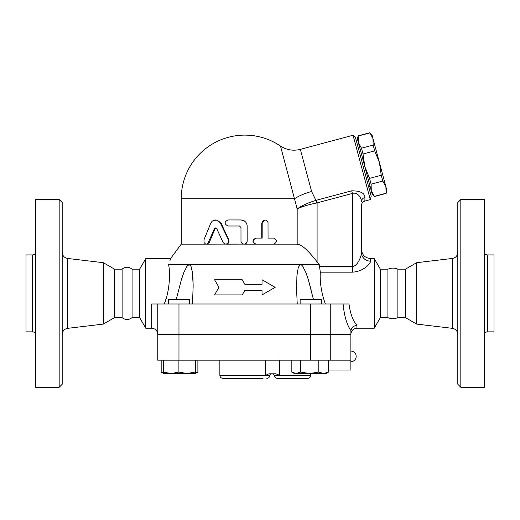 <?xml version="1.0" encoding="UTF-8"?>
<svg xmlns="http://www.w3.org/2000/svg" width="520" height="520" viewBox="0 0 520 520"><rect width="100%" height="100%" fill="white"/><g stroke="black" fill="none" stroke-linecap="round" stroke-linejoin="round"><path stroke-width="0.78" d="M484.309 334.887C484.497 333.06 485.511 332.053 487.338 331.858L487.338 254.924C485.498 254.742 484.49 253.728 484.309 251.894M487.338 331.858L494 331.858L494 254.924L487.338 254.924M460.831 387.296L484.309 387.296L484.309 199.485L460.831 199.485L460.831 387.296L457.801 384.267L457.801 202.514L460.831 199.485M350.876 334.438L157.768 334.438L157.768 360.185L350.876 360.185L350.876 334.438M151.71 328.224C155.389 328.588 157.404 330.603 157.768 334.282L350.876 334.282L350.922 330.584C351.624 327.548 353.626 325.812 356.935 325.383C353.028 321.048 350.382 313.911 348.991 303.992L151.71 303.992L151.71 328.224L145.776 328.224L145.776 258.557L170.586 258.557L169.917 260.819M416.65 324.084L416.65 262.697L405.457 269.159L405.457 317.623L416.65 324.084L452.459 328.347C455.735 329.024 457.516 331.032 457.801 334.36M387.92 317.623L387.92 269.159C391.241 267.767 394.563 267.767 397.885 269.159L397.885 317.623C394.563 319.014 391.241 319.014 387.92 317.623L380.348 317.623L380.348 269.159L374.225 258.557L370.565 258.557C365.047 258.017 362.018 254.989 361.478 249.47L361.478 252.753A9.087 8.411 180 0 0 370.565 261.157L370.565 258.557M405.457 317.623L397.885 317.623M35.691 251.894C35.51 253.728 34.502 254.742 32.663 254.924L32.663 331.858C34.489 332.053 35.503 333.06 35.691 334.887M35.691 387.296L35.691 199.485L59.169 199.485L59.169 387.296L35.691 387.296M32.663 331.858L26 331.858L26 254.924L32.663 254.924M62.199 334.36C62.484 331.032 64.266 329.024 67.541 328.347L67.541 258.433C64.246 257.771 62.465 255.769 62.199 252.421M59.169 387.296L62.199 384.267L62.199 202.514L59.169 199.485M145.776 258.557L139.653 269.159L139.653 317.623L132.08 317.623C128.758 320.164 125.437 320.164 122.116 317.623L114.543 317.623L103.35 324.084L103.35 262.697L67.541 258.433M103.35 324.084L67.541 328.347M122.116 317.623L122.116 269.159C125.437 266.617 128.758 266.617 132.08 269.159L132.08 317.623M114.543 317.623L114.543 269.159L103.35 262.697M381.238 175.266L379.444 162.669L385.899 186.739L382.785 181.031L381.238 175.266L369.564 178.393L371.111 184.165L371.267 190.658L364.819 166.589L369.564 178.393M373.152 145.093L372.996 138.593L379.444 162.669L374.699 150.859L373.152 145.093L361.478 148.22L363.025 153.992L364.819 166.589L358.365 142.513L361.478 148.22M385.899 186.739L386.893 190.463L386.1 193.421L385.899 186.739M369.882 132.892L372.001 134.869L372.996 138.593L369.882 132.892L358.209 136.019L358.365 142.513L357.37 138.788L358.209 136.019M374.426 196.547L372.262 194.383L371.267 190.658L374.426 196.547L386.1 193.421M374.381 196.365L386.054 193.239M371.111 184.165L382.785 181.031M363.025 153.992L374.699 150.859M358.059 147.232L359.528 146.835M189.572 303.992L189.572 299.598L168.369 299.598L168.369 303.992M321.341 303.992L321.341 299.598L300.137 299.598L300.137 303.992M186.999 373.51L195.104 372.093L195.422 373.51L171.106 373.51L178.9 372.093L186.999 373.51M195.585 373.094L197.88 372.093L195.422 373.51L195.734 360.185M161.174 360.185L161.174 372.093L163.625 373.51L163.319 372.093L171.106 373.51L163.612 373.503M323.674 373.51L328.536 372.093L326.086 373.51L309.641 373.51L318.812 372.093L323.674 373.51M291.831 372.093L294.281 373.51L296.147 373.51L300.463 372.093L309.641 373.51L296.147 373.51L291.831 372.093L291.831 360.185M163.319 360.185L163.319 372.093M178.9 360.185L178.9 372.093M195.104 360.185L195.104 372.093M318.812 360.185L318.812 372.093M300.463 360.185L300.463 372.093M328.536 360.185L328.536 372.093M328.536 370.026L350.876 370.026L350.876 360.185M161.512 372.288L163.488 373.185M197.88 360.185L197.88 372.093M279.578 360.185L279.578 375.329L275.86 373.815L268.983 373.815L265.558 375.329L219.863 375.329C220.044 377.169 221.052 378.176 222.892 378.359L263.048 378.359M307.71 378.359L277.42 378.359L307.71 378.359C309.55 378.176 310.557 377.169 310.739 375.329L274.391 375.329L272.877 373.815M214.565 279.76L218.933 287.333L214.565 294.905L242.229 294.905L244.855 290.361L262.028 290.361L262.028 294.905L275.145 287.333L262.028 279.76L262.028 284.303L244.855 284.303L242.229 279.76L214.565 279.76M262.028 294.905L262.028 290.361M214.565 294.905L218.933 287.333M262.028 284.303L262.028 279.76M242.229 279.76L244.855 284.303M223.106 242.463L224.698 243.971L226.967 243.906L228.54 242.216L228.514 239.993L219.921 222.17L216.996 220.142L213.603 220.324L211.978 221.41L210.685 223.34L203.97 239.811L204.022 242.58L205.706 244.114L206.921 244.036L207.974 243.269L214.37 228.664L215.482 227.936L216.801 228.787L223.106 242.463M215.547 219.934L216.229 219.934L221.189 223.34L228.813 239.811C229.469 242.255 228.592 243.711 226.194 244.166L244.576 244.127L246.337 243.211L247.169 241.339L247.156 225.596L246.623 223.489L245.635 222.001L244.075 220.747L241.781 219.986L227.988 219.934C224.139 221.956 224.139 223.971 227.988 225.992L239.428 225.992L240.975 227.506L240.981 241.339L241.391 242.651L242.437 243.711L243.971 244.166L256.113 244.166C252.155 242.151 252.155 240.13 256.113 238.108L262.158 238.108L262.197 222.469L263.172 220.688L265.031 219.934L266.916 220.558L268.014 222.469L268.053 238.108L273.735 238.108C277.284 240.13 277.284 242.151 273.735 244.166L256.113 244.166M215.891 227.981L215.02 228.787L209.306 242.463L207.077 244.166L244.855 244.069M273.058 238.108L268.053 238.108M313.807 257.764L317.096 261.827C310.83 254.078 303.375 244.862 297.167 244.166L255.847 244.166C251.986 242.151 251.986 240.13 255.847 238.108L261.755 238.108L261.755 222.963L265.128 219.934M228.378 219.934L241.066 219.934L244.855 221.267M207.077 244.166L181.239 244.166L181.239 198.731L294.606 198.731A24.232 7.488 165 0 1 311.623 191.497L300.333 149.37C293.235 151.125 286.618 150.02 280.488 146.035A63.609 63.609 0 0 0 244.855 135.122C257.822 135.207 269.698 138.84 280.488 146.035L297.167 208.917C301.834 206.661 308.276 204.692 316.492 203.014L315.9 200.382C307.886 202.846 301.639 205.686 297.167 208.917L297.167 244.166L244.088 244.166M380.348 317.623L374.225 328.224L356.935 328.224L356.935 325.383M374.225 328.224L374.225 258.557M325.37 303.992C321.412 292.936 319.722 282.328 320.314 272.175L319.286 264.615L317.096 261.827L317.096 202.891L316.387 200.258L315.9 200.382L311.623 191.497M370.5 261.69L369.935 262.971M320.314 272.175L352.391 272.175C363.356 271.544 370.344 263.959 370.565 261.157M157.768 334.282L157.768 303.992L157.768 334.282M190.405 265.337L189.163 264.615L168.584 264.615C171.308 256.575 171.308 256.575 168.584 264.615C170.365 272.792 169.806 290.531 164.34 303.992M164.346 303.959L166.14 298.493M193.154 286.5L193.031 279.682M192.998 278.922L192.556 273.306M192.478 272.662L192.244 271.05M191.639 268.183L190.944 266.233M176.234 299.598L181.259 280.079L183.898 272.356L186.947 266.266L189.163 264.615L190.918 266.175L192.498 272.831L193.161 286.13L192.478 303.992M297.232 303.992L296.582 289.51L296.92 275.678L298.285 267.449L300.021 264.732L301.464 264.927L302.692 266.175L305.994 272.831L308.25 279.416L313.476 299.598M189.163 264.615L319.286 264.615M311.214 290.075L308.328 279.675M308.094 278.915L306.176 273.299M305.929 272.662L305.279 271.057M303.933 268.177L302.738 266.233M301.971 265.337L300.547 264.615M316.492 203.014L352.391 193.433C357.871 191.769 361.55 198.478 361.478 201.468A4.543 4.05 0 0 1 364.962 197.522C364.741 193.089 360.315 190.853 351.683 190.801L352.391 193.433L352.391 266.637L319.735 266.637M364.962 197.522L364.845 201.078C362.596 202.02 361.472 203.489 361.478 205.465L361.478 252.753C361.368 256.282 357.871 265.844 352.391 266.637L352.391 272.175M361.478 205.465L361.478 252.753M300.333 149.37L353.041 135.245L370.286 199.615L364.845 201.078M370.286 199.615L371.196 196.235L355.511 137.722L353.041 135.245M139.653 317.623L145.776 328.224M330.759 334.438L330.759 360.185M343.083 303.992C344.318 316.127 346.912 324.974 350.876 330.519L350.922 330.584M330.759 334.282L330.759 303.992M416.65 262.697L452.459 258.433L452.459 328.347M271.362 373.815L269.847 375.329L265.558 375.329L265.558 360.185M178.971 334.438L178.971 360.185M310.739 334.438L310.739 360.185M228.813 239.811L228.43 239.811M221.189 223.34L220.63 223.34M209.306 242.463L208.455 242.463M215.02 228.787L214.311 228.787M261.755 222.963L262.158 222.963M351.683 190.801L316.387 200.258M310.739 334.282L310.739 303.992M178.971 334.282L178.971 303.992M452.459 258.433C455.754 257.771 457.535 255.769 457.801 252.421M405.457 269.159L397.885 269.159M122.116 269.159L114.543 269.159M358.163 135.837L369.837 132.704M368.647 186.725L370.11 186.336M350.876 361.699A5.304 5.304 0 0 0 356.174 356.395A5.304 5.304 0 0 0 350.876 351.098M310.739 373.51L310.739 375.329M274.391 375.329C274.567 377.169 275.581 378.176 277.42 378.359M269.847 375.329C269.666 377.169 268.658 378.176 266.819 378.359M219.863 360.185L219.863 375.329M244.855 135.122A63.609 63.609 0 0 0 181.239 198.731M356.935 328.224C353.256 328.588 351.234 330.603 350.876 334.282M193.154 286.13L193.154 286.65L193.154 286.13M296.55 286.13L296.55 286.5L296.55 286.13M181.239 244.166L170.586 258.557M139.653 269.159L132.08 269.159M387.92 269.159L380.348 269.159"/></g></svg>
